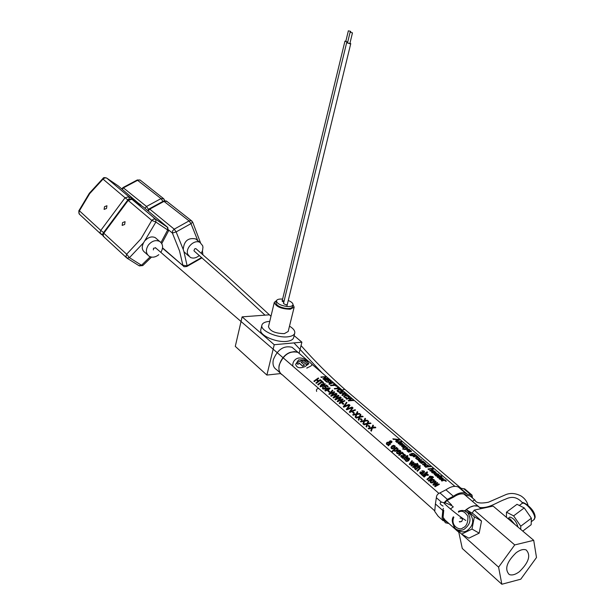 <?xml version="1.0" encoding="UTF-8"?>
<svg xmlns="http://www.w3.org/2000/svg" width="615" height="615" viewBox="0 0 615 615"><rect width="100%" height="100%" fill="white"/><g stroke="black" fill="none" stroke-linecap="round" stroke-linejoin="round"><path stroke-width="0.92" d="M458.89 532.636L456.968 529.915L458.89 532.636M465.417 510.281L470.183 507.106L474.004 505.853L477.817 506.13L480.43 508.151L478.278 506.314C475.172 505.046 471.413 505.945 466.993 509.036L465.417 510.281M290.38 352.318C280.371 355.555 274.897 371.352 282.47 374.935C279.341 372.959 278.264 369.615 279.256 364.91C283.515 354.632 289.78 350.465 298.052 352.41L294.5 351.557L290.38 352.318M300.258 354.294L298.052 352.41L300.258 354.294M516.154 552.724C520.121 549.825 523.457 548.911 526.163 549.956C531.091 555.214 528.831 562.456 519.391 571.689C515.355 574.671 511.957 575.609 509.189 574.487C504.369 569.183 506.691 561.933 516.154 552.724M514.732 544.921L533.712 540.316L536.495 557.505L520.767 579.199L501.84 584.25L498.588 567.161L514.732 544.921L474.265 510.104L472.066 513.133M474.265 510.104L493.092 506.091L533.712 540.316M458.705 531.491L498.588 567.161M458.659 531.552L462.272 548.465L501.84 584.25M280.348 373.036L276.573 369.669C273.444 367.693 272.368 364.357 273.344 359.675C277.565 349.451 283.799 345.322 292.056 347.291L294.262 349.174M242.118 316.856L235.284 346.376L266.879 375.065L274.236 344.723L242.118 316.856L269.324 314.826L270.984 316.218M294.124 335.644L301.896 342.171L299.151 353.141M280.755 373.551L266.879 375.065M274.236 344.723L301.896 342.171M276.504 300.612L274.305 302.365L268.478 326.68C269.985 331.139 275.266 333.453 284.345 333.638L288.197 331.454L294.154 307.169L293.001 304.617M274.305 302.365C275.858 306.67 281.193 308.961 290.311 309.23L294.154 307.169M269.754 321.361L268.501 321.468C264.665 321.96 262.459 323.19 261.898 325.151L260.814 329.694C258.815 335.16 276.619 343.047 287.259 341.302C290.964 340.764 293.086 339.542 293.632 337.627L294.754 333.107C295.146 330.855 293.393 328.533 289.496 326.15M261.898 325.151C259.899 330.586 277.734 338.45 288.381 336.736C292.087 336.213 294.208 334.998 294.754 333.107M276.45 300.796L275.974 302.757C276.427 305.494 279.887 307.4 286.359 308.469C289.911 308.722 291.956 308.146 292.486 306.754L292.971 304.794C292.44 306.185 290.395 306.754 286.844 306.501C280.363 305.424 276.896 303.526 276.45 300.796C276.988 299.397 279.049 298.829 282.608 299.098L282.616 299.098M288.274 300.474C291.548 301.865 293.117 303.303 292.971 304.794M283.784 302.303L282.124 301.119L283.546 300.727M287.313 304.44L285.89 304.832L283.492 303.51L346.66 42.65L347.598 42.55M507.875 518.553L510.127 518.96L514.963 524.526M509.159 519.629L512.526 522.473M509.435 517.415L509.827 517.061C513.587 518.091 516.262 521.282 517.853 526.632L517.83 526.94M506.445 517.346L506.468 512.172L513.617 515.87L520.767 526.202L520.705 529.361M522.758 531.091L531.168 524.71L531.368 518.199L520.767 526.202M531.368 518.199L524.226 507.921L513.617 515.87M524.226 507.921L517.015 504.308L506.468 512.172M460.082 518.068L461.957 518.337L462.48 519.637L461.65 521.574L459.29 521.635L460.005 522.05M467.369 512.38L470.375 514.248C474.411 520.621 473.15 526.209 466.57 531.006C463.402 532.398 460.581 532.075 458.106 530.045M481.507 520.997L473.542 513.994L466.385 509.804L474.357 516.831L481.507 520.997L479.185 533.151L468.853 538.163L461.611 534.127L455.853 528.908M464.479 510.75L466.385 509.804M474.357 516.831L471.997 529.061L479.185 533.151M471.997 529.061L461.611 534.127M454.777 527.931L453.793 526.64M347.683 42.204L344.938 41.174L345.868 41.067M348.351 30.819L350.719 31.396L348.351 30.819L345.799 41.382L347.729 42.02M349.973 43.119L350.758 43.642L349.935 43.757L346.66 42.65M350.089 32.257L347.521 42.858L349.42 43.496L349.897 43.434L352.472 32.833L350.089 32.257L352.472 32.833M447.09 500.533L451.571 504.884L450.195 504.953M316.656 391.417C316.018 389.687 316.71 388.711 318.739 388.488L318.778 388.519M473.542 500.41L472.604 501.471L473.535 500.41L474.934 500.08L473.542 500.41M342.524 390.387L343.37 389.472L344.961 389.48M188.697 256.055L183.97 251.758L183.239 249.498C183.97 241.018 188.098 237.49 195.632 238.904L197.33 240.281M183.239 249.498L176.136 231.909L172.392 233.07L179.511 250.843L182.886 265.25L187.121 265.811L183.97 251.758M192.633 222.03L190.996 223.637L189.066 220.908L163.582 201.043M199.321 255.494C196.2 258.085 193.187 258.715 190.281 257.385L187.706 254.203C185.269 247.876 194.471 239.081 199.983 242.433L202.666 245.716L202.95 247.238L202.543 250.543L201.251 253.242M193.948 250.659L194.678 248.875L195.601 248.575L196.393 249.067M197.776 240.642L190.996 223.637L176.136 231.909L174.214 229.164L149.76 209.131L148.123 210.96M162.56 247.891L183.731 266.31C183.501 266.787 184.554 266.833 186.899 266.464L187.121 265.811L201.628 257.493M192.018 221.177L166.327 200.951L164.305 201.22L149.76 209.131L149.061 208.931M187.014 266.395L201.389 258.185L201.635 257.524M137.191 180.018L161.015 198.607L163.905 198.899M123.015 187.56L146.516 206.463L161.015 198.607L162.929 201.397M144.894 208.254L146.516 206.463L148.469 209.369M161.768 243.563L168.495 230.956L167.657 229.972L161.007 242.51M131.802 199.214L155.818 219.347L155.887 222.061L143.626 242.664L129.45 257.67L126.913 258.1L125.952 256.409L126.659 254.226L129.45 257.67L141.481 265.257L142.88 265.472L151.505 257.116M124.668 224.467L122.17 225.413L122.562 222.607L125.06 221.661L124.668 224.467M158.816 254.679C155.503 257.293 152.328 257.846 149.284 256.34C145.74 253.58 145.463 249.782 148.438 244.962C151.936 240.911 155.649 239.719 159.593 241.388C163.106 243.986 163.521 247.661 160.83 252.404M145.394 240.288C148.669 237.036 151.959 236.152 155.249 237.628L156.986 239.127M153.366 249.913L153.504 248.245L155.687 247.93M127.789 200.013L127.782 200.029C127.097 199.445 128.474 199.199 131.91 199.275L143.695 207.247L167.488 227.204L167.657 229.972L155.887 222.061L151.782 220.401L128.189 200.429L103.804 233.223L126.659 254.226L140.966 238.835L151.782 220.401L153.719 219.025L155.741 219.278L167.895 227.565M150.229 256.786L141.481 265.257L138.952 265.665L127.274 258.323M147.608 254.841L144.986 252.496C141.873 250.236 141.419 246.961 143.626 242.664M168.495 230.956L167.564 227.273L155.572 219.178L131.91 199.275L128.189 200.429L127.782 200.029L103.42 232.778L103.804 233.223L103.128 235.353L104.089 237.013L126.375 257.6M129.188 198.991L128.996 196.8L106.656 178.043L104.865 177.858L103.028 179.126L125.06 197.776L128.927 196.738L106.656 178.043C104.581 177.397 103.374 177.497 103.043 178.35L89.352 193.248L78.782 210.914L79.42 210.814L89.698 193.617L103.028 179.126L103.136 178.265M104.512 206.686L104.112 209.407L106.526 208.454L106.933 205.741L104.512 206.686M102.851 234.192L100.829 234.046L100.091 232.247L100.768 230.433L79.42 210.814L78.782 212.882L79.735 214.52L100.522 233.723M140.958 205.395L118.28 185.945L106.579 177.996M141.473 205.748L128.927 196.738L140.927 204.956M448.95 523.534L445.475 522.788L442.077 517.976L442.8 510.473L435.412 503.939L434.72 511.411L438.134 516.223L443.177 520.728M443.746 510.312L443.077 517.269L446.236 521.743L447.459 522.204M435.412 503.939L436.358 497.704L441.401 502.14M443.377 508.351L442.8 510.473M443.899 502.893L447.366 499.388L453.378 496.267C458.237 492.915 462.38 491.962 465.824 493.384L467.485 494.329L472.051 495.121L472.435 497.958M471.767 497.381L471.336 496.182L466.747 495.39L465.109 494.46C461.919 493.13 458.067 494.022 453.555 497.128L447.082 500.479L444.899 502.555M436.358 497.704C436.45 495.421 437.642 493.822 439.933 492.907L445.921 489.824C450.764 486.511 454.9 485.573 458.344 487.019L460.005 487.964L465.04 489.163M447.366 499.388L439.933 492.907M463.664 488.664L471.144 495.014M330.524 385.413L330.939 385.766L330.524 385.413M335.037 385.405L330.924 385.582M330.509 385.228L334.606 384.836L333.599 384.175M333.584 383.96L336.643 386.381M336.62 386.159L336.074 386.289M336.051 386.074L335.021 385.19M337.051 390.648L337.55 391.54L339.296 392.301L341.456 392.385L339.272 392.116L337.535 391.355L337.035 390.517L338.411 389.595L340.602 389.987L342.847 391.694L341.44 392.193M339.319 391.763L342.163 391.409L340.549 390.218L338.842 389.964L337.712 390.648L339.319 391.763M329.125 392.009L327.972 391.178L329.148 392.193L329.671 391.594L329.148 392.193M327.956 390.994L328.495 390.571L329.671 391.594M399.673 444.653L400.127 445.222L399.673 444.653L401.633 443.615L398.551 443.692L401.203 443.792M398.551 443.692L398.113 443.315L398.566 443.884M398.113 443.315L400.78 442.047L401.303 442.692M401.288 442.485L399.135 443.254L402.348 443.384L402.779 443.953M402.763 443.746L400.719 444.614L403.824 444.653L404.347 445.298M404.339 445.091L400.111 445.029M349.812 412.457L355.555 410.097L349.812 412.457M350.412 411.374L353.018 407.906L350.196 411.481L355.086 409.698L355.555 410.097M349.358 412.065L352.549 407.507L353.018 407.906M349.789 412.258L349.343 411.865M343.178 404.201L341.971 403.156L343.201 404.386L343.731 403.771L343.201 404.386M341.971 403.156L342.524 402.725L343.731 403.771M407.107 457.199L406.676 456.83L404.739 458.352L406.692 457.014L407.115 457.383L407.576 456.876L407.115 457.383M407.276 456.614L407.991 455.976L407.145 456.507L407.576 456.876M404.739 458.352L404.286 459.666L403.786 458.452L406.207 456.422L405.885 456.146L406.1 456.499M405.885 456.146L407.522 455.569L407.991 455.976M435.128 486.673L439.371 484.359L435.128 486.673M435.95 485.358L437.68 482.89L435.704 485.504L438.826 483.882L439.371 484.359M434.267 483.867L436.081 481.514L433.99 484.02L437.227 482.498L437.68 482.89M432.975 484.797L433.444 485.212L436.304 483.651M433.437 485.004L436.542 483.352L434.651 486.257M432.968 484.597L435.535 481.038L436.081 481.514M435.113 486.465L434.644 486.058M343.67 396.329L345.484 397.89L347.029 397.997L344.162 397.052L343.654 396.214L345.069 395.299L347.252 395.668L349.481 397.352L348.813 397.867M348.79 397.659L348.374 397.49M348.351 397.282L348.805 397.098L348.467 396.613L345.507 395.676L344.4 396.129L344.677 396.898L347.006 397.805M396.521 441.947L396.99 442.531L396.521 441.947L401.288 441.439L401.764 442.062M401.749 441.831L396.975 442.339M399.773 453.047L397.813 451.341L399.781 453.24L400.895 451.456L399.781 453.24M398.42 451.102L399.273 450.849L400.211 451.418L399.981 450.903L398.282 450.98L399.75 452.248L400.219 451.402M397.813 451.341L397.205 452.302L397.467 453.024L399.197 453.447L398.036 453.855L397.006 453.463L396.521 452.463L397.474 450.81L399.089 450.142L400.442 450.595L400.895 451.456M387.473 442.746L387.258 444.084L388.465 444.391L388.995 442.508L387.473 442.746L388.834 442.669M391.348 441.739L390.294 441.362L389.825 442.177L391.348 441.739M391.878 441.355L391.54 442.454L389.679 442.639L389.241 444.145L390.141 443.63L390.61 444.038L389.064 444.829L388.841 445.667L388.111 445.729L388.296 444.991L386.758 444.545L386.343 443.484L386.966 442.377L389.149 442.024L389.787 441.017L390.779 440.794L391.878 441.355M389.064 444.829L390.61 444.038M389.318 444.107L389.695 442.823L391.547 442.639L392.009 441.739M389.895 442.193L391.217 441.409M417.654 466.324L417.216 465.947L415.286 467.692L417.231 466.139L417.67 466.516L418.131 466.001L417.67 466.516M417.823 465.732L418.538 465.086L417.693 465.616L418.131 466.001M415.271 467.492L414.818 468.822L414.302 467.592L416.739 465.532L416.409 465.248L416.632 465.616M416.409 465.248L418.062 464.671L418.538 465.086M322.875 378.671L323.305 379.209L322.875 378.671L325.043 378.271L323.444 376.903L321.299 377.487L320.876 376.957L323.444 376.903M320.876 376.957L325.527 376.68L325.95 377.249M325.927 377.026L323.997 376.872L325.589 378.233L327.526 378.386L327.956 378.963M327.933 378.74L323.282 379.025M409.567 454.577L410.082 455.515L412.88 455.876L410.067 455.331L409.559 454.531L410.028 453.978L410.528 454.585M410.928 454.185L411.996 455.3M411.673 454.124L412.473 453.747L411.62 454.277L413.126 455.069L414.771 454.769L413.672 453.755L412.473 453.747M416.078 455.338L413.649 453.432L411.988 453.332L410.974 453.901L411.297 454.746L412.55 455.231L411.274 455.461L410.536 455.115L410.513 454.4M416.063 455.131L412.873 455.684M362.927 423.866L363.811 421.175L360.92 421.936L360.375 421.46L364.019 420.606L365.018 418.262L365.556 418.73L364.741 420.499L367.301 420.237L367.847 420.706L364.518 421.044L363.503 424.227M363.519 424.173L364.534 421.229L367.847 420.706M364.841 420.483L365.556 418.73M363.45 424.142L362.904 423.666M413.088 467.5L416.447 464.54L413.088 467.5M412.611 467.085L415.963 464.125L416.447 464.54M413.072 467.3L412.596 466.885M426.948 472.643L426.464 472.22L426.956 472.827L427.61 472.251L426.956 472.827M426.464 472.22L427.118 471.828L427.61 472.251M342.34 395.391L341.879 394.999L342.355 395.576L343.293 395.007L342.355 395.576M342.078 393.062L339.68 393.116L340.118 393.654L342.078 393.062L342.863 393.731L343.085 394.13L341.879 394.999M339.68 393.116L344.362 392.777L346.322 394.615L343.624 394.292M343.624 394.253L343.27 394.815M344.254 393.062L342.632 393.016L345.138 394.446L345.576 394.323L344.277 393.277M406.892 450.68L408.521 452.171L410.036 451.679L408.506 451.979L406.892 450.603L407.414 450.126L407.891 450.718M408.529 450.18L408.875 451.026L408.529 450.157L408.975 449.903L410.958 450.687L411.497 451.387L411.051 451.848M407.876 450.526L407.576 450.78L408.498 451.595L409.236 451.464L408.867 450.826M411.043 451.648L410.582 451.448M410.574 451.249L410.505 450.726L409.321 450.403L410.051 451.848M322.052 382.1L318.193 384.952L322.052 382.1L323.067 382.976L323.582 382.522L323.067 382.976M318.17 384.759L317.763 384.406L321.622 381.569L320.615 380.7L321.507 381.631M320.615 380.7L321.145 380.416L323.582 382.522M323.052 382.799L322.029 381.923M330.809 395.929L333.868 392.216L329.279 394.415L328.879 394.069L332.431 390.156L332.869 390.533L329.886 393.515L334.206 391.686L334.706 392.116L331.8 395.184L336.051 393.277L336.497 393.662L331.208 396.275L336.466 393.854M332.115 394.999L334.706 392.116M330.209 393.331L332.869 390.533M329.279 394.415L333.553 392.516M331.193 396.083L330.793 395.737M367.662 423.766L366.617 427.071L367.678 423.95L371.006 423.42L367.678 423.95M367.985 423.197L368.7 421.436L367.885 423.212L370.453 422.951L371.006 423.42M366.063 426.595L366.947 423.896L364.065 424.857M364.049 424.658L363.519 424.381M363.496 424.181L367.163 423.328L368.154 420.968L368.7 421.436M366.594 426.872L366.048 426.395M422.92 476.056L426.303 473.058L422.92 476.056M422.436 475.633L425.811 472.635L426.303 473.058M422.912 475.849L422.428 475.433M418.323 460.55L419.43 461.665M419.591 461.95L420.068 462.357L419.591 461.95M419.092 460.789L421.813 460.043L421.337 459.636L418.323 460.512M423.535 461.727L423.043 461.096L420.552 461.465L419.276 460.989L419.568 460.343M423.52 461.511L420.053 462.173M419.576 461.757L420.014 461.619L418.323 460.497M353.81 413.418L352.579 412.35L353.825 413.603L354.363 412.988L353.825 413.603M352.579 412.35L353.125 411.919L354.363 412.988M334.352 388.703L334.775 389.057L334.352 388.703M338.88 388.688L334.752 388.88M334.337 388.519L338.442 388.111L337.427 387.45M337.412 387.235L340.487 389.672M340.464 389.449L339.926 389.579M339.903 389.364L338.857 388.472M416.217 456.199L413.78 456.776L413.303 456.368L413.787 456.968L416.217 456.199L417.593 457.145M413.303 456.368L416.762 455.723L417.247 456.307M417.239 456.13L418.208 457.122M418.2 456.907L417.577 456.937M430.216 471.082L432.468 470.314L430.216 471.082L429.716 470.467L430.2 470.89M430.938 468.784L428.455 469.391L427.971 468.968L428.471 469.583L430.938 468.784L432.245 469.36L432.453 469.714L429.716 470.467M427.971 468.968L432.783 468.369L433.283 469.014M433.275 468.784L431.492 468.73L433.214 469.952L432.468 470.314M324.536 384.444L324.497 383.829L323.644 383.683L322.06 384.467L320.684 386.112L321.683 386.474L324.536 384.444M325.12 383.775L323.659 385.859L320.407 386.835L320.1 386.22L321.645 384.114L325.12 383.775M323.659 385.859L325.258 384.137M320.792 385.705L324.497 383.829M346.322 409.421L349.512 404.885L349.973 405.285L347.152 408.844L352.034 407.061L352.495 407.461L346.768 409.805L352.41 407.66M347.367 408.737L349.973 405.285M346.752 409.613L346.307 409.229M432.729 476.587L431.061 476.725L431.292 477.371L430.815 477.709L430.292 477.255L427.371 479.731L426.879 479.3L429.8 476.833L429.393 476.479L429.87 476.148L432.729 476.587M429.393 476.479L429.685 476.909M427.371 479.731L430.3 477.448L430.823 477.893L431.292 477.371M430.892 477.032L432.768 476.64M428.77 481.145L433.475 477.309L428.77 481.145M428.286 480.722L432.983 476.886L433.475 477.309M428.763 480.945L428.271 480.515M402.648 449.058L405.185 449.573L402.648 449.058M409.628 449.819L409.106 449.173L405.716 448.981L407.722 447.989L407.222 447.559L404.762 449.027L402.633 448.873M409.613 449.611L405.177 449.38M316.348 383.345L320.707 380.039L316.348 383.345M317.017 379.486L318.708 378.317L316.894 379.378L318.478 380.754L320.3 379.693L320.707 380.039M313.957 381.262L314.357 381.615L316.394 379.924L317.855 381.192M314.334 381.423L316.371 379.739L317.963 381.115L315.941 382.991M313.934 381.069L318.309 377.971L318.708 378.317M316.325 383.153L315.918 382.799M295.638 364.364L298.49 359.967C304.064 359.46 307.508 360.713 308.822 363.734L305.125 366.532C299.966 368.685 296.807 367.962 295.638 364.364L298.513 360.144M306.808 368.139L307.462 367.862M292.802 365.633C292.64 362.773 293.793 360.521 296.246 358.876L296.861 358.568C302.934 355.793 312.22 363.688 311.92 364.787C311.836 365.502 310.344 366.471 307.446 367.685L306.785 367.97M438.91 478.124L439.441 479.108L441.762 479.785L439.425 478.916L438.902 478.016L439.886 477.225L441.585 477.34L443.515 478.87L442.362 479.7L440.263 477.893L439.617 478.216L441.747 479.585M442.354 479.5L440.263 477.893M440.255 477.694L439.625 478.155M442.531 478.147L440.747 477.609L442.316 478.947L442.546 478.362M325.389 388.48L326.158 387.242L325.389 388.48L323.99 389.164L322.783 388.903L322.414 388.034L322.998 386.973L323.429 387.512M325.281 386.343L326.334 385.797L327.657 386.943L328.172 386.481L327.657 386.943M323.413 387.327L323.021 388.088L323.99 388.634L325.489 387.289L324.028 386.358L325.466 387.273M324.028 386.358L326.504 385.044L328.172 386.481M327.641 386.758L326.334 385.797M326.311 385.62L325.012 386.312L326.158 387.242M397.159 450.68L398.174 449.012L397.159 450.68M396.883 447.989L398.174 449.012M396.022 448.397L394.461 449.88L396.037 448.581L397.313 448.773L396.037 448.581M391.955 451.548L392.401 451.733L393.915 450.165L394.292 451.102L395.545 451.333L397.152 450.488M391.94 451.333L396.529 447.32L396.99 447.72M394.446 449.68L394.722 450.634L395.522 450.749L397.444 449.219L397.298 448.589M421.721 475.011L424.619 471.89L421.721 475.011M422.321 471.151L423.566 471.305L422.336 471.344M420.768 472.32L420.529 472.812L421.398 473.581L422.859 472.912L420.768 472.32L422.751 473.004M421.705 474.803L421.229 474.388L421.567 474.05L420.199 473.635L419.799 472.797L420.245 471.92L423.305 472.551L423.912 471.851L423.566 471.305M421.844 470.736L424.066 471.005L424.619 471.89M326.273 381.584L323.974 379.616L326.288 381.769L326.811 381.446L326.288 381.769M325.097 379.97L326.48 379.563L324.92 379.824L326.811 381.446M323.974 379.616L328.625 379.324L330.878 381.454M330.855 381.231L330.309 381.354M330.286 381.146L328.487 379.793M328.464 379.586L327.026 379.524L328.756 381.185M328.733 380.985L328.202 381.215M328.179 381.023L326.48 379.563M328.925 383.875L329.409 384.452L328.925 383.875L329.971 383.245L328.664 382.13L329.84 383.314M328.664 382.13L326.511 381.961L328.687 382.322M326.496 381.784L332.338 382.507L332.807 383.107M332.784 382.884L329.394 384.267M329.263 382.161L330.332 383.076L331.954 382.599L329.263 382.161M343.301 406.792L346.491 402.279L346.945 402.671L344.131 406.215L348.997 404.439L349.451 404.839L343.747 407.176L349.366 405.039M344.346 406.108L346.945 402.671M343.724 406.984L343.285 406.6M355.163 417.108L356.047 414.449L353.179 415.21L352.649 414.741L356.262 413.895L357.269 411.573L357.799 412.035L356.977 413.78L359.521 413.518L360.052 413.98L356.754 414.318L355.731 417.47M355.747 417.408L356.769 414.502L360.052 413.98M357.077 413.764L357.799 412.035M355.678 417.377L355.139 416.909M437.903 477.517L437.211 476.986L437.918 477.709L438.372 477.355L437.918 477.709M438.041 477.102L438.38 476.756L438.372 477.355M437.204 476.771L439.564 475.887M439.556 475.679L441.263 475.964L441.762 476.61M441.755 476.387L440.878 476.364L441.339 476.963M441.332 476.748L440.855 476.986M440.84 476.779L440.401 476.602M440.394 476.394L438.38 476.756M334.983 399.558L338.042 395.822L333.438 398.036L333.038 397.682L336.589 393.738L337.035 394.123L334.045 397.129L338.381 395.284L338.888 395.722L335.975 398.804L340.241 396.89L340.687 397.275L335.383 399.904L340.664 397.467M336.29 398.628L338.888 395.722M334.368 396.944L337.035 394.123M333.438 398.036L337.735 396.114M335.367 399.712L334.96 399.358M394.346 448.097L395.322 446.628L394.346 448.097L392.731 448.919L391.401 448.589L390.979 447.397L391.924 446.006L393.546 445.329L394.876 445.783L395.322 446.628M391.647 447.397L393.569 446.052L394.63 446.559L394.415 446.098L392.401 446.413L391.617 447.635L392.708 448.32L394.653 446.575M395.653 441.201L396.198 441.847L395.653 441.201L396.683 440.471L395.199 439.195L396.56 440.548M395.199 439.195L392.877 438.818L393.385 439.433L395.214 439.394M392.877 438.818L399.004 439.487L399.527 440.148M399.512 439.917L396.183 441.662M395.822 439.218L397.044 440.255L398.635 439.625L395.822 439.218M424.135 465.517L425.242 466.67M425.388 466.931L425.872 467.346L425.388 466.931M424.888 465.463L425.688 465.078L424.842 465.624L426.372 466.439L428.025 466.124L426.895 465.078L425.688 465.078M430.685 466.793L426.864 464.748L425.188 464.656L424.181 465.24L424.535 466.293M430.669 466.562L425.857 467.154M425.38 466.739L424.519 466.109M361.543 420.122L360.29 419.038L361.559 420.314L362.097 419.684L361.559 420.314M360.29 419.038L360.844 418.6L362.097 419.684M417.431 471.282L420.345 468.146L417.431 471.282M418.93 467.108L420.376 466.009L418.638 467.108L419.96 467.462L420.345 468.146M415.233 469.368L415.709 469.783L418.123 467.692L419.384 467.738L419.591 468.2L416.939 470.66L417.416 471.075M415.702 469.583L418.108 467.5L419.384 467.738M415.217 469.16L419.891 465.593L420.376 466.009M329.363 388.618L329.325 388.004L328.471 387.842L326.873 388.642L325.496 390.294L326.504 390.656L329.363 388.618M329.955 387.942L328.487 390.041L325.22 391.025L324.904 390.394L326.457 388.28L329.955 387.942M328.487 390.041L330.094 388.311M325.612 389.879L329.325 388.004M359.844 416.993L358.791 420.268L359.867 417.178L363.158 416.655L359.867 417.178M360.175 416.44L360.89 414.702L360.067 416.455L362.619 416.194L363.158 416.655M358.253 419.799L359.137 417.124L356.285 418.085M356.262 417.885L355.739 417.616M355.724 417.416L359.352 416.57L360.352 414.241L360.89 414.702M358.776 420.068L358.238 419.599M372.406 427.871L371.368 431.207L372.421 428.055L375.78 427.717L372.421 428.055M372.728 427.302L373.443 425.526L372.629 427.317L375.212 427.056L375.765 427.533M370.814 430.723L371.691 428.002L368.792 428.963M368.777 428.77L368.239 428.486M368.224 428.286L371.898 427.433L372.89 425.05L373.443 425.526M371.345 431.007L370.791 430.523M417.085 464.125L416.609 463.71L417.101 464.31L417.746 463.741L417.101 464.31M416.609 463.71L417.262 463.326L417.746 463.741M423.643 476.679L424.127 477.102L426.518 475.011L427.902 475.487L428.494 474.88L427.902 475.487M427.356 474.403L428.494 474.88M424.112 476.902L426.51 474.818L427.886 475.303M423.627 476.479L427.018 473.681L427.51 474.104M433.606 482.145L434.59 480.638L433.606 482.145L431.945 482.998L430.531 482.629L430.054 481.353L431.007 479.885L432.683 479.185L434.09 479.677L434.59 480.638M430.761 481.368L431 482.168L431.899 482.36L433.89 480.553L432.714 479.746L431.515 480.323L430.769 481.568L432.722 479.938L433.867 480.523M348.236 400.457L348.682 401.011L348.236 400.457L350.419 400.019L348.743 398.582L346.576 399.204L346.13 398.651L348.743 398.582M346.13 398.651L350.819 398.305L351.265 398.889M351.25 398.666L349.297 398.535L350.981 399.973L352.925 400.104L353.379 400.696M353.356 400.473L348.667 400.826M422.974 464.855L425.226 464.102L422.974 464.855L422.482 464.256L422.966 464.671M423.72 462.595L421.244 463.187L420.76 462.78L421.252 463.379L423.72 462.595L425.011 463.172L425.211 463.518L422.482 464.256M420.76 462.78L424.227 462.111L424.719 462.711M424.711 462.526L425.972 463.748L425.226 464.102M339.595 403.571L344.923 400.926L339.595 403.571M340.495 402.279L343.101 399.358L340.187 402.464L344.469 400.534L344.923 400.926M338.558 400.588L341.233 397.744L338.235 400.772L342.593 398.92L343.101 399.358M339.188 403.217L342.255 399.458L337.627 401.68L341.948 399.75M337.627 401.68L337.243 401.526M337.228 401.326L340.787 397.359L341.233 397.744M339.572 403.371L339.173 403.017M408.521 460.627L406.523 458.898L408.529 460.827L409.644 459.028L408.529 460.827M407.138 458.652L407.999 458.398L408.952 458.99M406.523 458.898L405.915 459.866L406.184 460.604L407.937 461.035L406.769 461.442L405.723 461.05L405.231 460.02L406.177 458.36L407.814 457.691L409.183 458.144L409.644 459.028M408.714 458.459L407.007 458.536L408.491 459.82L408.721 458.652M301.273 362.373L303.011 361.766L306.37 364.657L308.084 364.134L306.37 364.657M296.63 363.111L297.86 364.341L299.351 363.35L302.703 366.248L304.486 365.141L302.688 366.071L299.328 363.173L297.837 364.165L296.63 363.111L299.282 361.497L303.51 360.206L308.084 364.134M306.355 364.472L303.011 361.766M302.995 361.589L301.135 362.25L304.486 365.141M401.564 446.175L402.787 447.366M403.363 447.828L402.902 447.428L403.379 448.02L405.585 447.297L403.379 448.02M402.295 446.367L404.247 446.721L402.264 446.244L403.801 447.166L404.562 446.99L404.247 446.721M402.902 447.428L401.549 446.036L402.018 445.621L405.016 446.921L405.646 446.705L405.323 446.29L404.109 445.998M404.101 445.79L403.648 445.606M403.64 445.398L405.831 446.298L406.346 446.99L405.585 447.297M411.427 466.055L415.586 463.802L411.427 466.055M412.258 464.771L413.964 462.395L411.996 464.925L415.063 463.341L415.586 463.802M410.643 463.349L412.442 461.081L410.359 463.502L413.534 462.026L413.964 462.395M409.375 464.271L409.821 464.663L412.611 463.149M409.813 464.456L412.849 462.841L410.974 465.663M409.359 464.064L411.912 460.627L412.442 461.081M411.42 465.855L410.966 465.463M415.555 458.106L417.408 459.613L419.084 459.574L417.401 459.42L415.555 458.006L416.57 457.229L418.246 457.352L420.099 458.805L419.069 459.374M416.278 458.067L417.377 459.013L418.584 458.959L419.368 458.629L419.153 458.129L417.055 457.652L416.286 458.26L417.07 457.844M434.175 474.15L435.489 475.464M436.104 475.956L435.612 475.533L436.112 476.148L438.357 475.372L436.112 476.148M434.936 474.388L436.957 474.772L434.913 474.257L436.527 475.249L437.296 475.057L436.957 474.772M435.612 475.533L434.167 474.057L434.628 473.604L437.749 474.972L438.38 474.749L438.026 474.296L436.765 473.981M436.758 473.773L436.281 473.558M436.266 473.35L438.541 474.288L439.102 475.041L438.357 475.372M431.492 471.759L432.007 472.72L434.313 473.389L431.999 472.528L431.484 471.651L432.468 470.867L434.167 470.982L436.066 472.489L434.913 473.304L432.837 471.528L432.191 471.851L434.298 473.196M434.905 473.104L432.837 471.528M432.829 471.328L432.199 471.782M435.097 471.782L433.321 471.244L434.866 472.566L435.105 471.997M444.276 480.246L441.816 480.869L441.316 480.438L441.824 481.061L444.276 480.246L445.706 481.222M441.316 480.438L444.806 479.723L445.314 480.33M445.306 480.154L446.329 481.191M446.313 480.968L445.698 481.007M369.392 426.933L368.124 425.834L369.407 427.125L369.953 426.495L369.407 427.125M368.124 425.834L368.677 425.388L369.953 426.495M402.587 458.367L405.454 455.323L402.587 458.367M403.225 454.616L404.447 454.954L403.232 454.808M401.687 455.753L401.449 456.238L402.287 456.976L403.724 456.315L401.687 455.753L403.617 456.407M402.571 458.167L402.11 457.76L402.448 457.437L401.118 457.037L400.742 456.222L401.18 455.369L404.163 455.969L404.762 455.277L404.439 454.762M402.756 454.216L404.924 454.47L405.454 455.323M398.781 455.062L399.25 455.461L401.603 453.432L402.933 453.885L403.517 453.293L402.933 453.885M402.433 452.84L403.517 453.293M399.235 455.261L401.587 453.247L402.925 453.701M398.774 454.854L402.11 452.148L402.571 452.548M531.26 521.728L533.805 519.806L534.719 518.045C535.181 513.087 525.295 501.471 522.235 503.324L521.728 503.7M464.164 510.665L467.684 512.672C471.72 519.06 470.444 524.664 463.856 529.477C460.512 530.93 457.591 530.522 455.085 528.239C452.033 523.227 451.464 519.421 453.363 516.815M458.429 512.18C461.719 510.119 464.879 511.542 467.907 516.446C468.077 522.781 466.378 526.586 462.826 527.855C459.851 531.137 450.08 525.702 453.855 517.2M168.741 230.056L172.392 233.07L172.592 230.909L174.214 229.164L189.066 220.908L191.127 220.608L192.672 222.115L200.49 242.733M147.685 210.599L149.176 208.869L163.705 200.974L167.234 201.543M140.727 180.533L139.828 179.941L137.845 180.187L123.646 187.736L122.185 189.22M164.62 199.998L164.651 200.675M127.882 199.906L125.06 197.776L100.768 230.433L103.574 232.578M102.951 235.414L101.367 234.415M466.631 493.845L459.151 487.48M445.921 489.824L453.378 496.267M457.645 531.298L443.484 518.653M434.605 510.734L282.47 374.935M481.03 508.666L463.895 494.037M454.885 486.342L311.544 363.926M308.63 361.443L292.056 347.291M508.098 518.414L509.958 517.023M519.344 505.476L522.235 503.324C520.851 499.795 535.242 508.49 535.135 517.323L534.243 519.498M470.375 514.248L467.684 512.672C465.217 510.281 462.134 509.835 458.452 511.342M350.519 32.195L350.719 31.396M344.938 41.174L282.124 301.119M350.758 43.642L286.828 306.401M450.434 508.989L452.809 507.191C455.315 506.791 445.46 502.678 444.107 502.555L444.422 503.547M443.046 506.107C439.794 504.223 439.279 502.885 441.493 502.101L443.553 502.616C445.114 504.577 455.354 513.602 465.816 520.482M438.841 493.353L318.739 388.488L155.341 247.63M479.885 507.475C489.209 508.543 496.543 502.355 505.622 499.119C512.849 495.559 518.061 497.812 522.781 503.108M470.291 496.128L474.934 500.08C475.995 503.016 480.484 503.731 488.41 502.224L506.068 494.529C510.696 492.784 515.639 493.238 520.882 495.89C524.564 498.212 526.932 501.287 527.993 505.107M194.186 251.051L226.92 280.01L264.988 315.149M293.947 342.901L322.014 372.875M461.212 488.402L344.7 389.257C328.702 375.081 314.142 360.521 301.043 345.569M195.885 248.637L228.895 277.665L270.369 315.703M183.209 265.865L162.514 248.183M195.632 238.904L199.983 242.433M202.404 250.943L202.927 254.695M201.966 257.785L201.512 258.115M164.835 200.651L163.352 198.468L140.143 180.072L137.306 179.964L123.123 187.498L121.778 188.874M155.249 237.628L159.593 241.388M142.757 265.572L139.328 265.895M103.42 232.778C102.528 234.338 102.574 235.591 103.574 236.544M78.782 210.914L79.227 214.058M465.824 493.384L458.344 487.019M472.051 495.121L464.579 488.771M467.485 494.329L460.005 487.964M446.236 521.743L444.091 519.829"/></g></svg>
